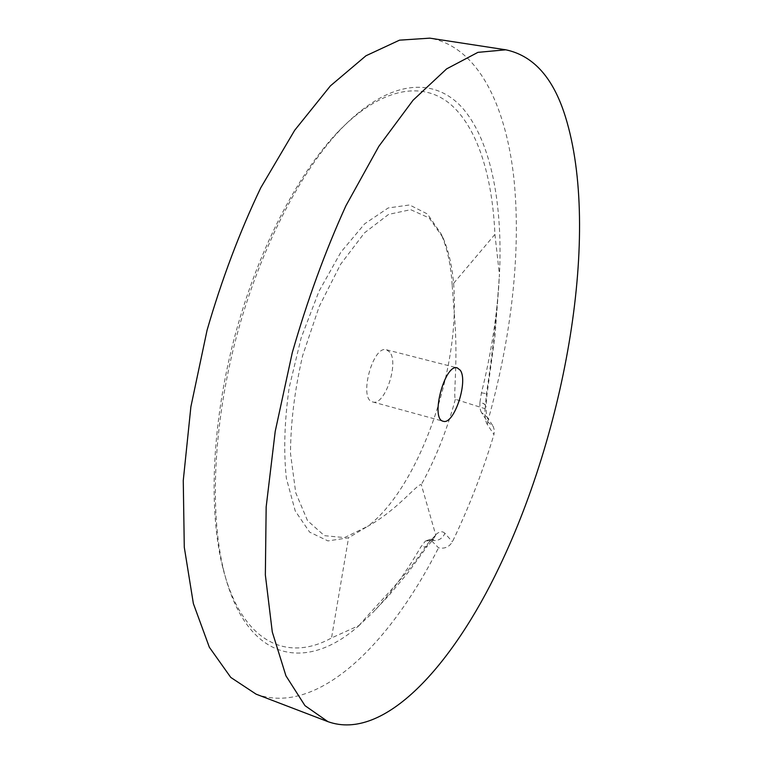 <?xml version="1.0" encoding="UTF-8"?>
<svg xmlns="http://www.w3.org/2000/svg" width="763" height="763" viewBox="0 0 763 763"><rect width="100%" height="100%" fill="white"/><g stroke="black" fill="none" stroke-linecap="round" stroke-linejoin="round"><path stroke-width="0.57" stroke-dasharray="3.81 2.86" d="M487.595 421.853L493.27 426.517L494.386 430.408L493.947 434.519L487.347 424.514L488.024 420.68L487.109 417.056L481.539 412.621L487.595 421.853C511.229 338.963 521.587 251.189 513.776 177.34C505.554 104.407 477.562 46.61 429.807 38.15M481.539 412.621C480.232 410.523 479.698 407.099 479.937 402.359C483.675 403.179 485.697 404.504 486.002 406.355L485.182 408.31L486.422 393.632C492.507 353.755 496.847 314.07 499.431 274.566L498.716 286.888C496.103 321.814 490.342 357.132 481.443 392.85L479.937 402.359C483.685 403.303 485.697 404.733 485.983 406.641L485.02 408.691L455.358 399.287C453.098 395.32 458.496 360.26 454.223 313.135C452.001 393.069 412.993 492.698 367.423 526.48C396.56 510.876 418.019 482.855 421.31 484.658L435.73 534.987L433.126 539.927L425.43 541.024L420.709 547.138C406.03 572.631 390.141 594.348 373.05 612.269L358.991 625.536L331.524 637.954C287.098 662.627 241.003 642.789 222.319 565.774C208.404 508.873 212.009 422.511 234.489 337.437C257.055 252.391 296.664 175.557 336.912 133C380.584 87.173 422.053 80.868 449.874 103.758C477.638 127.268 492.44 176.53 494.92 234.403L452.173 285.038L454.223 313.135C455.273 282.424 451.496 257.217 442.902 237.493L440.833 233.449L427.442 213.993L409.578 204.961L388.186 207.965L364.657 223.817L340.88 252.191L318.982 291.304L301.137 337.942L289.148 387.766C284.456 421.062 283.521 451.21 286.344 478.239L295.243 510.972L309.625 532.126L327.947 540.919L348.557 537.762L331.524 637.954M494.92 234.403L499.431 274.566M433.126 539.927L433.689 539.393L430.141 539.336L438.515 547.796C444.591 549.036 449.216 547.033 452.402 541.797C468.701 508.005 482.55 472.249 493.947 434.519M430.141 539.336L425.43 541.024L432.516 540.385L427.032 546.661L420.709 547.138M442.902 237.493L429.159 217.951L410.704 209.682L388.625 214.384L364.542 232.81L340.603 264.294L319.211 306.507L302.682 355.501C294.68 389.988 290.617 422.654 290.503 453.518L295.729 492.726L307.527 520.652L324.389 535.664L344.523 537.6L367.423 526.48L348.557 537.762M358.991 625.536C382.578 598.068 406.612 576.036 427.414 544.009L435.73 534.987M435.539 535.121L432.602 540.318M256.11 694.168C317.58 716.514 390.065 643.877 438.515 547.796M359.459 625.202C307.375 671.974 246.459 663.8 223.683 570.381C209.558 512.622 213.258 424.629 236.168 337.885C259.182 251.17 299.516 172.877 340.374 129.672C389.969 77.712 435.997 76.605 463.866 109.595C491.706 143.301 502.846 206.086 499.441 275.319M452.173 285.038C450.876 264.675 447.099 247.479 440.833 233.449M389.798 352.172L386.545 349.797C372.773 344.714 358.248 399.554 372.735 401.948C384.523 406.393 399.221 363.255 389.798 352.172M487.347 424.514C485.363 421.338 484.581 416.064 485.02 408.691M481.443 392.85L486.422 393.632M431.534 540.242C437.561 541.453 442.025 539.174 444.943 533.375L452.402 541.797M435.711 534.653C439.536 531.306 442.616 530.886 444.943 533.375M455.358 399.287C446.775 430.58 435.425 459.03 421.31 484.658M427.414 544.009L427.042 546.651L407.728 573.013L389.244 595.016L373.059 612.269M492.593 425.392L486.47 415.997L486.012 406.813M498.716 286.878L494.996 335.958L487.099 393.775L485.983 406.641M222.319 565.774L223.683 570.381M336.912 133L340.374 129.672M372.735 401.948L443.208 421.243M386.545 349.797L457.333 367.909"/><path stroke-width="1.14" d="M505.793 49.805L429.807 38.15L399.516 40.162L365.954 55.775L330.436 85.847L294.69 130.273L260.784 187.746C239.725 231.78 221.823 279.258 207.078 330.179L190.893 406.736L183.263 480.528L184.284 547.262L193.363 603.552L209.348 647.253L230.779 677.43L256.11 694.168L327.909 721.645C384.037 741.846 452.392 665.546 499.307 566.899C567.844 424.266 601.673 223.988 563.762 111.665C551.62 76.023 532.297 55.403 505.793 49.805L477.934 52.351L446.632 68.87L413.069 100.22L378.839 146.324L345.897 205.81C325.2 251.323 307.327 300.298 292.267 352.735L275.214 431.4L266.163 506.956L265.352 574.949L272.286 631.945L285.934 675.808L304.962 705.641L327.909 721.645M460.251 370.227C468.577 381.223 453.899 425.411 443.208 421.243C429.979 419.23 444.839 363.102 457.333 367.909L460.251 370.227"/></g></svg>
